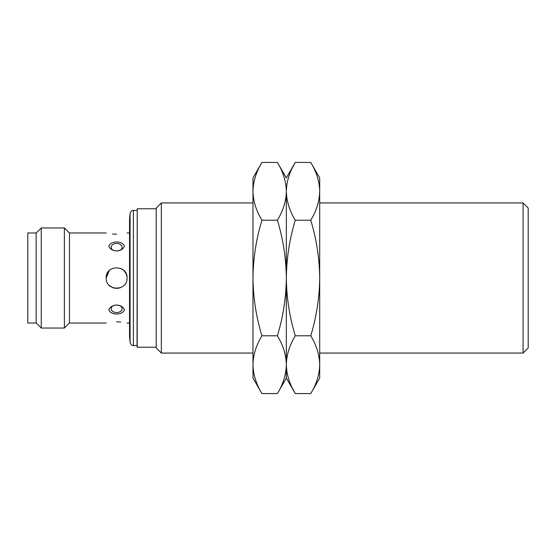 <?xml version="1.0" encoding="UTF-8"?>
<svg xmlns="http://www.w3.org/2000/svg" width="556" height="556" viewBox="0 0 556 556"><rect width="100%" height="100%" fill="white"/><g stroke="black" fill="none" stroke-linecap="round" stroke-linejoin="round"><path stroke-width="0.83" d="M156.236 208.778L137.221 208.778L137.221 347.222L137.054 345.554L133.405 345.554C132.21 345.985 131.105 344.97 130.083 342.51L130.083 213.49L129.548 219.62L129.548 336.38L130.083 342.51M137.221 208.778L137.054 345.554M116.621 314.036C112.562 313.918 109.963 312.521 108.809 309.845C109.97 306.947 112.576 305.334 116.621 305.015C120.68 305.341 123.279 306.954 124.433 309.845C123.272 312.521 120.666 313.918 116.621 314.036M116.621 312.562A5.47 3.864 0 0 1 111.547 307.253L111.547 307.253C112.458 306.703 111.228 305.786 116.621 305.056C119.609 305.425 121.298 306.154 121.694 307.253L121.694 307.253A5.47 3.864 0 0 1 116.621 312.562M124.433 246.155C123.272 249.053 120.666 250.666 116.621 250.985C112.562 250.659 109.963 249.046 108.809 246.155C109.97 243.479 112.576 242.082 116.621 241.964C120.68 242.082 123.279 243.479 124.433 246.155L124.426 246.134M111.547 248.747L111.547 248.747A5.47 3.864 180 0 1 116.621 243.438A5.47 3.864 180 0 1 121.694 248.747L121.694 248.747C121.284 249.852 119.596 250.582 116.621 250.944C113.827 250.673 112.138 249.943 111.547 248.747L111.547 248.747M523.085 202.94L528.2 208.055L528.2 347.945L523.085 353.06L523.085 202.94L319.7 202.94M252.98 202.94L161.351 202.94L161.351 353.06L252.98 353.06M161.351 202.94L156.236 208.055L156.236 347.945L161.351 353.06M116.621 234.187C103.173 232.853 103.173 232.853 116.621 234.187C130.069 232.853 130.069 232.853 116.621 234.187L112.583 234M109.247 270.633L107.176 273.58M106.981 274.025L106.196 278C105.564 264.545 127.685 264.552 127.046 278C127.699 291.441 105.55 291.455 106.196 278L109.226 270.647M106.196 232.964L69.5 232.964L69.5 323.036L106.196 323.036M116.621 321.813C103.173 323.147 103.173 323.147 116.621 321.813C130.069 323.147 130.069 323.147 116.621 321.813L120.659 322M109.31 285.43L112.826 287.709M112.861 287.723L115.453 288.362M116.649 288.425L120.603 287.633M109.275 285.395L112.569 287.605M116.628 288.425L119.429 288.036M64.385 227.96L64.385 328.04L41.255 328.04L41.255 227.96L64.385 227.96L69.5 233.075M36.14 278L36.14 232.964L27.8 232.964L27.8 323.036L36.14 323.036L36.14 278M126.976 276.777L126.254 274.018M126.24 273.976L123.995 270.626M123.953 270.591L120.659 268.388M310.762 393.565C316.482 384.147 319.464 374.515 319.7 364.673L319.7 278C319.464 297.682 316.482 316.948 310.762 335.782C316.482 345.2 319.464 354.832 319.7 364.673L319.7 378.08L310.762 393.565L295.278 393.565L286.34 378.08L286.34 364.673L286.34 378.08L277.402 393.565C283.122 384.147 286.104 374.515 286.34 364.673L286.34 191.327C286.104 201.168 283.122 210.8 277.402 220.218C283.122 239.052 286.104 258.318 286.34 278C286.104 297.682 283.122 316.948 277.402 335.782C283.122 345.2 286.104 354.832 286.34 364.673C286.104 374.515 283.122 384.147 277.402 393.565L261.918 393.565C256.198 384.147 253.216 374.515 252.98 364.673C253.216 354.832 256.198 345.2 261.918 335.782C256.198 316.948 253.216 297.682 252.98 278C253.216 258.318 256.198 239.052 261.918 220.218C256.198 210.8 253.216 201.168 252.98 191.327C253.216 181.485 256.198 171.853 261.918 162.435L277.402 162.435C283.122 171.853 286.104 181.485 286.34 191.327C286.576 181.485 289.558 171.853 295.278 162.435L292.484 167.648M277.402 220.218L261.918 220.218M277.402 335.782L261.918 335.782M261.918 162.435L252.98 177.92L252.98 378.08L261.918 393.565M319.7 191.327L319.7 177.92L310.762 162.435C316.482 171.853 319.464 181.485 319.7 191.327C319.464 201.168 316.482 210.8 310.762 220.218C316.482 239.052 319.464 258.318 319.7 278L319.7 191.327M310.762 162.435L295.278 162.435L286.34 177.92L277.402 162.435M295.278 220.218C289.558 210.8 286.576 201.168 286.34 191.327L286.34 278C286.576 258.318 289.558 239.052 295.278 220.218L310.762 220.218M295.278 335.782C289.558 316.948 286.576 297.682 286.34 278L286.34 364.673C286.576 354.832 289.558 345.2 295.278 335.782L310.762 335.782M292.484 388.352L295.278 393.565C289.558 384.147 286.576 374.515 286.34 364.673M137.054 210.446L133.405 210.446L133.405 345.554M129.548 232.964L127.046 232.964M36.14 233.075L41.255 227.96M523.085 353.06L319.7 353.06M156.236 347.222L137.221 347.222M133.405 210.446C132.21 210.015 131.105 211.03 130.083 213.49M129.548 323.036L127.046 323.036M69.5 322.925L64.385 328.04M36.14 322.925L41.255 328.04"/></g></svg>
